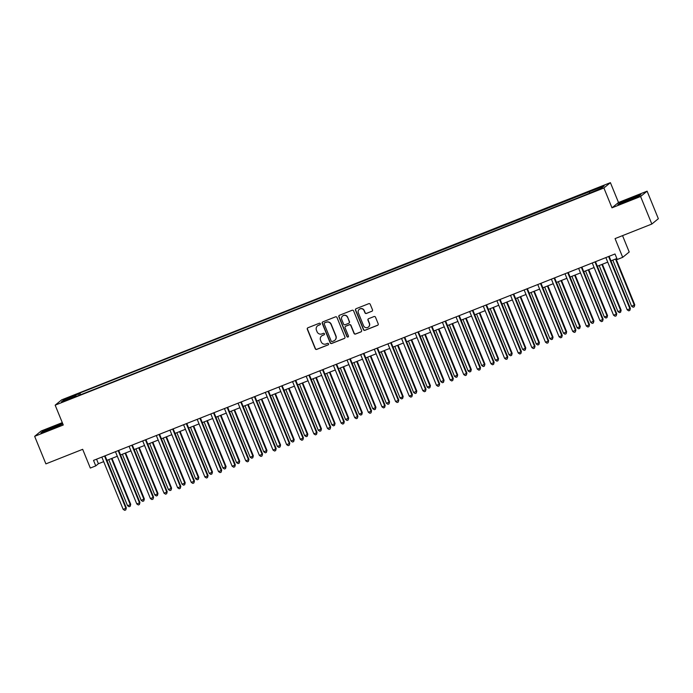<?xml version="1.0" encoding="UTF-8"?>
<svg xmlns="http://www.w3.org/2000/svg" width="693" height="693" viewBox="0 0 693 693"><rect width="100%" height="100%" fill="white"/><g stroke="black" fill="none" stroke-linecap="round" stroke-linejoin="round"><path stroke-width="1.04" d="M320.357 323.726A0.823 0.806 -129.3 0 0 319.3 323.259L307.926 327.763A1.169 1.152 -129.3 0 0 307.302 329.262L315.246 348.735A1.169 1.152 -129.3 0 0 316.753 349.393L328.127 344.889A0.823 0.806 -129.3 0 0 328.56 343.841A0.823 0.806 -129.3 0 0 327.503 343.381L326.031 343.962A3.742 3.673 -129.3 0 1 321.197 341.857L320.538 340.228A3.742 3.673 -129.3 0 1 322.548 335.421L324.021 334.832A0.823 0.806 -129.3 0 0 324.454 333.783A0.823 0.806 -129.3 0 0 323.397 333.324L321.933 333.905A3.742 3.673 -129.3 0 1 317.091 331.8L316.432 330.171A3.742 3.673 -129.3 0 1 318.442 325.355L319.915 324.774A0.823 0.806 -129.3 0 0 320.357 323.726M601.247 186.469L597.149 188.366L601.247 186.469M371.855 311.313A1.169 1.152 -129.3 0 0 372.488 309.806L370.253 304.348A1.169 1.152 -129.3 0 0 368.745 303.69L356.124 308.688A1.169 1.152 -129.3 0 0 355.492 310.187L363.435 329.66A1.169 1.152 -129.3 0 0 364.951 330.318L377.572 325.32A1.169 1.152 -129.3 0 0 378.196 323.813L375.511 317.221A1.169 1.152 -129.3 0 0 373.995 316.562L368.598 318.702A1.169 1.152 -129.3 0 0 367.966 320.201L369.3 323.475A3.127 3.075 -129.3 0 1 368.425 327.027A3.127 3.075 -129.3 0 1 363.574 325.736L358.35 312.924A3.127 3.075 -129.3 0 1 359.225 309.373A3.127 3.075 -129.3 0 1 364.068 310.655L364.942 312.794A1.169 1.152 -129.3 0 0 366.45 313.453L372.028 311.174A1.169 1.152 -129.3 0 0 372.236 311.062M62.292 422.635L41.164 430.994L34.65 436.33L45.894 463.877L82.675 449.315L90.315 468.052L95.764 465.895L93.52 460.386L615.003 253.976L617.255 259.485L622.704 257.328L629.209 252.001L622.539 235.637M640.592 196.491L647.106 191.164L618.502 202.486L611.988 207.822L640.592 196.491L651.836 224.038L615.055 238.6L622.704 257.328M611.988 207.822L603.898 187.985L55.163 405.171L61.677 399.844L610.403 182.657L603.898 187.985M34.65 436.33L63.262 425.008L55.163 405.171M336.989 317.515A1.169 1.152 -129.3 0 0 335.473 316.857L322.851 321.855A1.169 1.152 -129.3 0 0 322.228 323.362L330.171 342.827A1.169 1.152 -129.3 0 0 331.678 343.485L344.3 338.487A1.169 1.152 -129.3 0 0 344.932 336.98L336.989 317.515M339.483 315.272L352.113 310.273A1.169 1.152 -129.3 0 1 353.621 310.932L361.564 330.396A1.169 1.152 -129.3 0 1 360.94 331.904L355.535 334.043A1.169 1.152 -129.3 0 1 354.028 333.385L350.805 325.493A1.169 1.152 -129.3 0 0 349.289 324.835L345.703 326.247A1.169 1.152 -129.3 0 0 345.079 327.754L348.432 335.975A0.823 0.806 -129.3 0 1 348.207 336.902A0.823 0.806 -129.3 0 1 346.933 336.564L338.86 316.779A1.169 1.152 -129.3 0 1 339.483 315.272M647.106 191.164L658.35 218.711L651.836 224.038M67.645 398.137L74.012 395.339L67.645 398.137M76.369 396.422L585.654 194.846L601.437 188.158L604.149 185.932L79.912 392.974L78.846 393.849L79.167 395.313M76.135 396.067L61.426 401.888L64.137 399.67L78.846 393.849M618.502 202.486L610.403 182.657M95.764 465.895L98.406 463.73L103.69 461.642M106.921 460.36L117.316 456.245M120.547 454.972L130.934 450.857M134.165 449.575L144.56 445.46M147.791 444.187L158.186 440.072M161.408 438.79L171.803 434.676M175.034 433.402L185.429 429.288M188.661 428.005L199.056 423.899M202.278 422.617L212.673 418.503M215.904 417.221L226.299 413.115M229.53 411.833L239.917 407.718M243.148 406.444L253.543 402.33M256.774 401.048L267.169 396.933M270.4 395.66L280.786 391.545M284.017 390.263L294.412 386.148M297.644 384.875L308.038 380.76M311.261 379.478L321.656 375.372M324.887 374.09L335.282 369.975M338.513 368.693L348.9 364.587M352.131 363.305L362.526 359.191M365.757 357.917L376.152 353.802M379.383 352.52L389.769 348.406M393 347.132L403.395 343.018M406.626 341.736L417.021 337.621M420.244 336.348L430.639 332.233M433.87 330.951L444.265 326.845M447.496 325.563L457.882 321.448M461.114 320.166L471.509 316.06M474.74 314.778L485.135 310.663M488.366 309.39L498.752 305.275M501.983 303.993L512.378 299.878M515.609 298.605L526.004 294.49M529.227 293.208L539.622 289.094M542.853 287.82L553.248 283.706M556.479 282.423L566.865 278.317M570.096 277.035L580.491 272.921M583.723 271.639L594.118 267.533M597.349 266.251L607.735 262.136M610.966 260.863L616.857 258.524M96.552 459.182L98.406 463.73M80.631 394.741L79.912 392.974M589.665 192.81L589.431 191.762M65.289 400.363L64.137 399.67M62.613 423.414L42.81 431.306L40.852 432.917L50.381 429.556L62.786 423.847M640.912 194.577L619.88 202.902L617.913 204.513L638.946 196.188L640.912 194.577M320.209 324.575A0.823 0.806 -129.3 0 1 320.088 324.636L318.615 325.216A3.742 3.673 -129.3 0 0 317.576 325.849M321.673 335.906A3.742 3.673 -129.3 0 1 322.721 335.273L324.194 334.693A0.823 0.806 -129.3 0 0 324.307 334.632M307.718 327.867A1.169 1.152 -129.3 0 0 307.475 329.123L315.419 348.588A1.169 1.152 -129.3 0 0 316.935 349.246L328.3 344.75A0.823 0.806 -129.3 0 0 328.413 344.69M322.643 321.959A1.169 1.152 -129.3 0 0 322.401 323.215L330.344 342.68A1.169 1.152 -129.3 0 0 331.852 343.338L344.482 338.349A1.169 1.152 -129.3 0 0 344.69 338.236M334.832 340.254A3.742 3.673 -129.3 0 0 335.975 335.932L331.211 324.255A3.742 3.673 -129.3 0 0 326.377 322.141L324.826 322.756A0.823 0.806 -129.3 0 0 324.211 323.952L331.185 341.043A0.823 0.806 -129.3 0 0 332.242 341.502L333.792 340.887A3.742 3.673 -129.3 0 0 335.802 336.079L331.037 324.393A3.742 3.673 -129.3 0 0 326.195 322.288L324.645 322.903A0.823 0.806 -129.3 0 0 324.532 322.964M345.495 326.36A1.169 1.152 -129.3 0 1 345.885 326.108L349.463 324.688A1.169 1.152 -129.3 0 1 350.979 325.346L354.201 333.238A1.169 1.152 -129.3 0 0 355.708 333.896L361.114 331.756A1.169 1.152 -129.3 0 0 361.322 331.652M339.275 315.376A1.169 1.152 -129.3 0 0 339.033 316.632L347.115 336.426A0.823 0.806 -129.3 0 0 348.284 336.824M347.462 317.299A3.127 3.075 -129.3 0 0 342.611 316.008A3.127 3.075 -129.3 0 0 341.736 319.56L343.581 324.081A1.169 1.152 -129.3 0 0 345.088 324.74L348.674 323.319A1.169 1.152 -129.3 0 0 349.298 321.812L347.635 317.151A3.127 3.075 -129.3 0 0 342.706 315.939M349.055 323.068A1.169 1.152 -129.3 0 0 349.48 321.665L349.298 321.812M347.635 317.151L349.48 321.665M359.32 309.303A3.127 3.075 -129.3 0 1 364.249 310.516L365.116 312.647A1.169 1.152 -129.3 0 0 366.632 313.305L372.028 311.174M368.511 326.957A3.127 3.075 -129.3 0 0 369.473 323.328L369.3 323.475M368.39 318.806A1.169 1.152 -129.3 0 0 368.139 320.062L369.473 323.328M355.916 308.792A1.169 1.152 -129.3 0 0 355.665 310.048L363.617 329.513A1.169 1.152 -129.3 0 0 365.124 330.171L377.746 325.173A1.169 1.152 -129.3 0 0 377.954 325.069M108.749 459.641L127.564 505.743L130.284 504.669L130.726 504.305L111.971 458.359M130.726 504.305L130.18 506.314L130.284 504.669L111.469 458.558M130.18 506.314L129.097 506.748L127.564 505.743M104.591 456.003A1.195 1.169 -129.3 0 0 104.66 456.263L125.883 508.264L123.163 509.346L101.932 457.337A1.195 1.169 -129.3 0 0 101.81 457.103M105.067 455.812A1.195 1.169 -129.3 0 0 105.102 455.899L126.325 507.908L125.779 509.918L124.697 510.343L123.163 509.346M126.325 507.908L125.779 509.918M122.366 454.244L141.181 500.355L144.343 498.917L125.598 452.971M144.343 498.917L143.806 500.918L143.91 499.272L125.095 453.17M143.806 500.918L142.715 501.351L141.181 500.355M135.993 448.856L154.808 494.958L157.528 493.884L157.969 493.52L139.224 447.574M157.969 493.52L157.432 495.53L157.528 493.884L138.713 447.773M157.432 495.53L156.341 495.963L154.808 494.958M149.61 443.459L168.425 489.57L171.595 488.132L152.841 442.186M171.595 488.132L171.05 490.133L171.154 488.487L152.339 442.385M171.05 490.133L169.958 490.566L168.425 489.57M118.208 450.606A1.195 1.169 -129.3 0 0 118.286 450.866L139.51 502.875L136.781 503.95L115.558 451.949A1.195 1.169 -129.3 0 0 115.428 451.706M118.694 450.415A1.195 1.169 -129.3 0 0 118.72 450.511L139.943 502.512L139.406 504.521L138.314 504.954L136.781 503.95M139.943 502.512L139.406 504.521M131.835 445.218A1.195 1.169 -129.3 0 0 131.904 445.478L153.127 497.479L150.407 498.562L129.184 446.552A1.195 1.169 -129.3 0 0 129.054 446.318M132.311 445.027A1.195 1.169 -129.3 0 0 132.346 445.114L153.569 497.124L153.032 499.133L151.94 499.558L150.407 498.562M153.569 497.124L153.032 499.133M145.452 439.821A1.195 1.169 -129.3 0 0 145.53 440.081L166.753 492.091L164.024 493.165L142.801 441.164A1.195 1.169 -129.3 0 0 142.68 440.921M145.937 439.631A1.195 1.169 -129.3 0 0 145.972 439.726L167.195 491.727L166.649 493.737L165.566 494.17L164.024 493.165M167.195 491.727L166.649 493.737M163.236 438.071L182.051 484.173L184.78 483.099L185.213 482.735L166.467 436.789M185.213 482.735L184.676 484.745L184.78 483.099L165.965 436.988M184.676 484.745L183.584 485.178L182.051 484.173M159.078 434.433A1.195 1.169 -129.3 0 0 159.147 434.693L180.379 486.703L177.651 487.777L156.427 435.767A1.195 1.169 -129.3 0 0 156.297 435.533M159.563 434.242A1.195 1.169 -129.3 0 0 159.589 434.329L180.812 486.339L180.275 488.348L179.184 488.782L177.651 487.777M180.812 486.339L180.275 488.348M56.358 426.975A7.744 0.442 -22.2 0 0 59.589 425.294A7.744 0.442 -22.2 0 0 59.148 425.268A7.744 0.442 -22.2 0 0 50.71 428.404A7.744 0.442 -22.2 0 0 45.314 431.124A7.744 0.442 -22.2 0 0 45.729 431.063A7.744 0.442 -22.2 0 0 53.5 428.205M41.779 432.588L43.2 431.427L54.34 426.611L62.708 423.666M633.419 198.57A7.744 0.442 -22.2 0 0 636.659 196.89A7.744 0.442 -22.2 0 0 630.647 198.83A7.744 0.442 -22.2 0 0 622.383 202.72A7.744 0.442 -22.2 0 0 628.36 200.701A7.744 0.442 -22.2 0 0 630.569 199.801M618.84 204.184L620.261 203.023L631.401 198.207L640.306 195.071M176.862 432.675L195.677 478.785L198.839 477.347L180.093 431.401M198.839 477.347L198.302 479.357L198.397 477.702L179.582 431.6M198.302 479.357L197.21 479.781L195.677 478.785M190.48 427.286L209.295 473.388L212.023 472.314L212.465 471.95L193.711 426.004M212.465 471.95L211.919 473.96L212.023 472.314L193.208 426.212M211.919 473.96L210.828 474.393L209.295 473.388M204.106 421.898L222.921 468L226.083 466.562L207.337 420.616M226.083 466.562L225.546 468.572L225.641 466.917L206.826 420.816M225.546 468.572L224.454 468.996L222.921 468M217.732 416.502L236.547 462.603L239.267 461.529L239.709 461.166L220.954 415.228M239.709 461.166L239.163 463.175L239.267 461.529L220.452 415.428M239.163 463.175L238.08 463.608L236.547 462.603M231.349 411.114L250.164 457.215L252.893 456.141L253.326 455.777L234.581 409.832M253.326 455.777L252.789 457.787L252.893 456.141L234.078 410.031M252.789 457.787L251.698 458.22L250.164 457.215M172.704 429.045A1.195 1.169 -129.3 0 0 172.774 429.296L193.997 481.306L191.277 482.389L170.054 430.379A1.195 1.169 -129.3 0 0 169.924 430.145M173.181 428.854A1.195 1.169 -129.3 0 0 173.215 428.941L194.438 480.942L193.901 482.952L192.81 483.385L191.277 482.389M194.438 480.942L193.901 482.952M186.322 423.648A1.195 1.169 -129.3 0 0 186.4 423.908L207.623 475.918L204.894 476.992L183.671 424.982A1.195 1.169 -129.3 0 0 183.541 424.748M186.807 423.458A1.195 1.169 -129.3 0 0 186.841 423.544L208.065 475.554L207.519 477.564L206.427 477.997L204.894 476.992M208.065 475.554L207.519 477.564M199.948 418.26A1.195 1.169 -129.3 0 0 200.017 418.511L221.24 470.521L218.52 471.604L197.297 419.594A1.195 1.169 -129.3 0 0 197.167 419.36M200.424 418.07A1.195 1.169 -129.3 0 0 200.459 418.156L221.682 470.166L221.145 472.167L220.053 472.6L218.52 471.604M221.682 470.166L221.145 472.167M213.574 412.863A1.195 1.169 -129.3 0 0 213.643 413.123L234.866 465.133L232.146 466.207L210.915 414.197A1.195 1.169 -129.3 0 0 210.793 413.964M214.05 412.673A1.195 1.169 -129.3 0 0 214.085 412.759L235.308 464.769L234.762 466.779L233.68 467.212L232.146 466.207M235.308 464.769L234.762 466.779M227.191 407.475A1.195 1.169 -129.3 0 0 227.269 407.735L248.492 459.736L245.764 460.819L224.541 408.809A1.195 1.169 -129.3 0 0 224.411 408.575M227.676 407.285A1.195 1.169 -129.3 0 0 227.702 407.371L248.934 459.381L248.389 461.391L247.297 461.815L245.764 460.819M248.934 459.381L248.389 461.391M244.976 405.717L263.79 451.827L266.952 450.389L248.207 404.443M266.952 450.389L266.415 452.39L266.51 450.745L247.696 404.643M266.415 452.39L265.324 452.824L263.79 451.827M240.817 402.079A1.195 1.169 -129.3 0 0 240.887 402.338L262.11 454.348L259.39 455.422L238.167 403.421A1.195 1.169 -129.3 0 0 238.037 403.179M241.294 401.888A1.195 1.169 -129.3 0 0 241.329 401.983L262.552 453.984L262.015 455.994L260.923 456.427L259.39 455.422M262.552 453.984L262.015 455.994M258.593 400.329L277.408 446.431L280.137 445.356L280.578 444.993L261.824 399.047M280.578 444.993L280.033 447.002L280.137 445.356L261.322 399.246M280.033 447.002L278.941 447.435L277.408 446.431M254.435 396.691A1.195 1.169 -129.3 0 0 254.513 396.95L275.736 448.951L273.007 450.034L251.784 398.025A1.195 1.169 -129.3 0 0 251.663 397.791M254.92 396.5A1.195 1.169 -129.3 0 0 254.955 396.587L276.178 448.596L275.632 450.606L274.549 451.03L273.007 450.034M276.178 448.596L275.632 450.606M272.219 394.932L291.034 441.043L294.196 439.605L275.45 393.659M294.196 439.605L293.659 441.606L293.763 439.96L274.948 393.858M293.659 441.606L292.567 442.039L291.034 441.043M268.061 391.294A1.195 1.169 -129.3 0 0 268.139 391.554L289.362 443.563L286.633 444.637L265.41 392.636A1.195 1.169 -129.3 0 0 265.28 392.394M268.546 391.103A1.195 1.169 -129.3 0 0 268.572 391.199L289.795 443.199L289.258 445.209L288.167 445.642L286.633 444.637M289.795 443.199L289.258 445.209M285.845 389.544L304.66 435.646L307.38 434.572L307.822 434.208L289.076 388.262M307.822 434.208L307.285 436.218L307.38 434.572L288.565 388.461M307.285 436.218L306.193 436.651L304.66 435.646M281.687 385.906A1.195 1.169 -129.3 0 0 281.756 386.166L302.98 438.175L300.26 439.249L279.036 387.24A1.195 1.169 -129.3 0 0 278.907 387.006M282.164 385.715A1.195 1.169 -129.3 0 0 282.198 385.802L303.421 437.811L302.884 439.821L301.793 440.254L300.26 439.249M303.421 437.811L302.884 439.821M299.463 384.147L318.278 430.258L321.448 428.82L302.694 382.874M321.448 428.82L320.902 430.829L321.006 429.175L302.191 383.073M320.902 430.829L319.811 431.254L318.278 430.258M295.305 380.518A1.195 1.169 -129.3 0 0 295.383 380.769L316.606 432.779L313.877 433.861L292.654 381.852A1.195 1.169 -129.3 0 0 292.524 381.618M295.79 380.327A1.195 1.169 -129.3 0 0 295.824 380.414L317.048 432.415L316.502 434.424L315.41 434.857L313.877 433.861M317.048 432.415L316.502 434.424M313.089 378.759L331.904 424.861L334.624 423.787L335.065 423.423L316.32 377.477M335.065 423.423L334.528 425.433L334.624 423.787L315.809 377.685M334.528 425.433L333.437 425.866L331.904 424.861M308.931 375.121A1.195 1.169 -129.3 0 0 309 375.381L330.223 427.39L327.503 428.465L306.28 376.455A1.195 1.169 -129.3 0 0 306.15 376.221M309.416 374.93A1.195 1.169 -129.3 0 0 309.442 375.017L330.665 427.027L330.128 429.036L329.036 429.469L327.503 428.465M330.665 427.027L330.128 429.036M326.715 373.371L345.53 419.473L348.692 418.035L329.937 372.089M348.692 418.035L348.146 420.045L348.25 418.39L329.435 372.288M348.146 420.045L347.063 420.469L345.53 419.473M340.332 367.974L359.147 414.076L361.876 413.002L362.318 412.638L343.563 366.701M362.318 412.638L361.772 414.648L361.876 413.002L343.061 366.9M361.772 414.648L360.681 415.081L359.147 414.076M353.958 362.586L372.773 408.688L375.493 407.614L375.935 407.25L357.19 361.304M375.935 407.25L375.398 409.26L375.493 407.614L356.678 361.503M375.398 409.26L374.307 409.693L372.773 408.688M367.576 357.19L386.391 403.3L389.561 401.862L370.807 355.916M389.561 401.862L389.016 403.863L389.119 402.217L370.305 356.115M389.016 403.863L387.933 404.296L386.391 403.3M381.202 351.801L400.017 397.903L402.746 396.829L403.179 396.465L384.433 350.519M403.179 396.465L402.642 398.475L402.746 396.829L383.931 350.719M402.642 398.475L401.55 398.908L400.017 397.903M394.828 346.405L413.643 392.515L416.805 391.077L398.059 345.131M416.805 391.077L416.268 393.078L416.363 391.432L397.548 345.331M416.268 393.078L415.176 393.511L413.643 392.515M408.446 341.017L427.26 387.118L429.989 386.044L430.431 385.68L411.677 339.735M430.431 385.68L429.885 387.69L429.989 386.044L411.174 339.934M429.885 387.69L428.794 388.123L427.26 387.118M422.072 335.62L440.887 381.73L444.048 380.292L425.303 334.347M444.048 380.292L443.511 382.302L443.607 380.648L424.792 334.546M443.511 382.302L442.42 382.727L440.887 381.73M435.698 330.232L454.513 376.334L457.233 375.26L457.675 374.896L438.92 328.95M457.675 374.896L457.129 376.905L457.233 375.26L438.418 329.158M457.129 376.905L456.046 377.339L454.513 376.334M449.315 324.844L468.13 370.946L471.301 369.508L452.546 323.562M471.301 369.508L470.755 371.517L470.859 369.863L452.044 323.761M470.755 371.517L469.663 371.942L468.13 370.946M462.941 319.447L481.756 365.549L484.918 364.111L466.172 318.174M484.918 364.111L484.381 366.121L484.476 364.475L465.661 318.373M484.381 366.121L483.29 366.554L481.756 365.549M476.559 314.059L495.374 360.161L498.102 359.087L498.544 358.723L479.79 312.777M498.544 358.723L497.998 360.732L498.102 359.087L479.287 312.976M497.998 360.732L496.916 361.166L495.374 360.161M490.185 308.662L509 354.773L512.162 353.335L493.416 307.389M512.162 353.335L511.625 355.336L511.729 353.69L492.914 307.588M511.625 355.336L510.533 355.769L509 354.773M503.811 303.274L522.626 349.376L525.346 348.302L525.788 347.938L507.042 301.992M525.788 347.938L525.251 349.948L525.346 348.302L506.531 302.191M525.251 349.948L524.159 350.381L522.626 349.376M517.428 297.877L536.243 343.988L539.414 342.55L520.66 296.604M539.414 342.55L538.868 344.551L538.972 342.905L520.157 296.803M538.868 344.551L537.777 344.984L536.243 343.988M531.055 292.489L549.87 338.591L552.598 337.517L553.031 337.153L534.286 291.207M553.031 337.153L552.494 339.163L552.598 337.517L533.783 291.406M552.494 339.163L551.403 339.596L549.87 338.591M544.681 287.093L563.496 333.203L566.657 331.765L547.903 285.819M566.657 331.765L566.112 333.775L566.216 332.12L547.401 286.018M566.112 333.775L565.029 334.199L563.496 333.203M558.298 281.704L577.113 327.806L579.842 326.732L580.284 326.368L561.529 280.422M580.284 326.368L579.738 328.378L579.842 326.732L561.027 280.63M579.738 328.378L578.646 328.811L577.113 327.806M322.557 369.733A1.195 1.169 -129.3 0 0 322.626 369.984L343.849 421.994L341.129 423.076L319.906 371.067A1.195 1.169 -129.3 0 0 319.776 370.833M323.033 369.542A1.195 1.169 -129.3 0 0 323.068 369.629L344.291 421.639L343.745 423.64L342.663 424.073L341.129 423.076M344.291 421.639L343.745 423.64M336.174 364.336A1.195 1.169 -129.3 0 0 336.252 364.596L357.475 416.606L354.747 417.68L333.524 365.67A1.195 1.169 -129.3 0 0 333.394 365.436M336.659 364.146A1.195 1.169 -129.3 0 0 336.685 364.232L357.917 416.242L357.371 418.251L356.28 418.685L354.747 417.68M357.917 416.242L357.371 418.251M349.8 358.948A1.195 1.169 -129.3 0 0 349.87 359.208L371.093 411.209L368.373 412.292L347.15 360.282A1.195 1.169 -129.3 0 0 347.02 360.048M350.277 358.757A1.195 1.169 -129.3 0 0 350.311 358.844L371.535 410.854L370.998 412.863L369.906 413.288L368.373 412.292M371.535 410.854L370.998 412.863M363.418 353.551A1.195 1.169 -129.3 0 0 363.496 353.811L384.719 405.821L381.99 406.895L360.767 354.894A1.195 1.169 -129.3 0 0 360.646 354.651M363.903 353.361A1.195 1.169 -129.3 0 0 363.938 353.456L385.161 405.457L384.615 407.467L383.532 407.9L381.99 406.895M385.161 405.457L384.615 407.467M377.044 348.163A1.195 1.169 -129.3 0 0 377.122 348.423L398.345 400.424L395.616 401.507L374.393 349.497A1.195 1.169 -129.3 0 0 374.263 349.263M377.529 347.973A1.195 1.169 -129.3 0 0 377.555 348.059L398.778 400.069L398.241 402.079L397.15 402.503L395.616 401.507M398.778 400.069L398.241 402.079M390.67 342.766A1.195 1.169 -129.3 0 0 390.739 343.026L411.963 395.036L409.242 396.11L388.019 344.109A1.195 1.169 -129.3 0 0 387.889 343.867M391.147 342.576A1.195 1.169 -129.3 0 0 391.181 342.671L412.404 394.672L411.867 396.682L410.776 397.115L409.242 396.11M412.404 394.672L411.867 396.682M404.288 337.378A1.195 1.169 -129.3 0 0 404.365 337.638L425.589 389.648L422.86 390.722L401.637 338.712A1.195 1.169 -129.3 0 0 401.507 338.479M404.773 337.188A1.195 1.169 -129.3 0 0 404.807 337.274L426.03 389.284L425.485 391.294L424.393 391.727L422.86 390.722M426.03 389.284L425.485 391.294M417.914 331.99A1.195 1.169 -129.3 0 0 417.983 332.242L439.215 384.251L436.486 385.334L415.263 333.324A1.195 1.169 -129.3 0 0 415.133 333.09M418.399 331.8A1.195 1.169 -129.3 0 0 418.425 331.886L439.648 383.887L439.111 385.897L438.019 386.33L436.486 385.334M439.648 383.887L439.111 385.897M431.54 326.594A1.195 1.169 -129.3 0 0 431.609 326.853L452.832 378.863L450.112 379.937L428.889 327.928A1.195 1.169 -129.3 0 0 428.759 327.694M432.016 326.403A1.195 1.169 -129.3 0 0 432.051 326.49L453.274 378.499L452.737 380.509L451.645 380.942L450.112 379.937M453.274 378.499L452.737 380.509M445.157 321.205A1.195 1.169 -129.3 0 0 445.235 321.457L466.458 373.466L463.73 374.549L442.506 322.54A1.195 1.169 -129.3 0 0 442.377 322.306M445.642 321.015A1.195 1.169 -129.3 0 0 445.668 321.102L466.9 373.111L466.354 375.112L465.263 375.545L463.73 374.549M466.9 373.111L466.354 375.112M458.783 315.809A1.195 1.169 -129.3 0 0 458.853 316.069L480.076 368.078L477.356 369.152L456.133 317.143A1.195 1.169 -129.3 0 0 456.003 316.909M459.26 315.618A1.195 1.169 -129.3 0 0 459.294 315.705L480.518 367.714L479.98 369.724L478.889 370.157L477.356 369.152M480.518 367.714L479.98 369.724M472.409 310.421A1.195 1.169 -129.3 0 0 472.479 310.681L493.702 362.682L490.973 363.764L469.75 311.755A1.195 1.169 -129.3 0 0 469.629 311.521M472.886 310.23A1.195 1.169 -129.3 0 0 472.921 310.317L494.144 362.326L493.598 364.336L492.515 364.761L490.973 363.764M494.144 362.326L493.598 364.336M486.027 305.024A1.195 1.169 -129.3 0 0 486.105 305.284L507.328 357.293L504.599 358.368L483.376 306.367A1.195 1.169 -129.3 0 0 483.246 306.124M486.512 304.833A1.195 1.169 -129.3 0 0 486.538 304.929L507.761 356.93L507.224 358.939L506.133 359.372L504.599 358.368M507.761 356.93L507.224 358.939M499.653 299.636A1.195 1.169 -129.3 0 0 499.722 299.896L520.945 351.897L518.225 352.98L497.002 300.97A1.195 1.169 -129.3 0 0 496.872 300.736M500.129 299.445A1.195 1.169 -129.3 0 0 500.164 299.532L521.387 351.542L520.85 353.551L519.759 353.976L518.225 352.98M521.387 351.542L520.85 353.551M513.27 294.239A1.195 1.169 -129.3 0 0 513.348 294.499L534.572 346.509L531.843 347.583L510.62 295.582A1.195 1.169 -129.3 0 0 510.49 295.339M513.756 294.049A1.195 1.169 -129.3 0 0 513.79 294.144L535.013 346.145L534.468 348.155L533.376 348.588L531.843 347.583M535.013 346.145L534.468 348.155M526.897 288.851A1.195 1.169 -129.3 0 0 526.966 289.111L548.198 341.121L545.469 342.195L524.246 290.185A1.195 1.169 -129.3 0 0 524.116 289.951M527.382 288.66A1.195 1.169 -129.3 0 0 527.408 288.747L548.631 340.757L548.094 342.766L547.002 343.2L545.469 342.195M548.631 340.757L548.094 342.766M540.523 283.463A1.195 1.169 -129.3 0 0 540.592 283.714L561.815 335.724L559.095 336.807L537.872 284.797A1.195 1.169 -129.3 0 0 537.742 284.563M540.999 283.272A1.195 1.169 -129.3 0 0 541.034 283.359L562.257 335.36L561.72 337.37L560.628 337.803L559.095 336.807M562.257 335.36L561.72 337.37M554.14 278.066A1.195 1.169 -129.3 0 0 554.218 278.326L575.441 330.336L572.713 331.41L551.489 279.4A1.195 1.169 -129.3 0 0 551.359 279.166M554.625 277.876A1.195 1.169 -129.3 0 0 554.66 277.962L575.883 329.972L575.337 331.982L574.246 332.415L572.713 331.41M575.883 329.972L575.337 331.982M571.924 276.316L590.739 322.418L593.901 320.98L575.155 275.034M593.901 320.98L593.364 322.99L593.459 321.335L574.644 275.234M593.364 322.99L592.272 323.414L590.739 322.418M567.766 272.678A1.195 1.169 -129.3 0 0 567.836 272.929L589.059 324.939L586.339 326.022L565.116 274.012A1.195 1.169 -129.3 0 0 564.986 273.778M568.243 272.488A1.195 1.169 -129.3 0 0 568.277 272.574L589.5 324.584L588.963 326.585L587.872 327.018L586.339 326.022M589.5 324.584L588.963 326.585M585.542 270.92L604.357 317.022L607.085 315.947L607.527 315.584L588.773 269.646M607.527 315.584L606.981 317.593L607.085 315.947L588.27 269.846M606.981 317.593L605.899 318.026L604.357 317.022M581.392 267.281A1.195 1.169 -129.3 0 0 581.462 267.541L602.685 319.551L599.965 320.625L578.733 268.615A1.195 1.169 -129.3 0 0 578.612 268.382M581.869 267.091A1.195 1.169 -129.3 0 0 581.903 267.177L603.127 319.187L602.581 321.197L601.498 321.63L599.965 320.625M603.127 319.187L602.581 321.197M599.168 265.532L617.983 311.633L620.711 310.559L621.145 310.195L602.399 264.25M621.145 310.195L620.607 312.205L620.711 310.559L601.896 264.449M620.607 312.205L619.516 312.638L617.983 311.633M595.01 261.893A1.195 1.169 -129.3 0 0 595.088 262.153L616.311 314.154L613.582 315.237L592.359 263.227A1.195 1.169 -129.3 0 0 592.229 262.993M595.495 261.703A1.195 1.169 -129.3 0 0 595.521 261.789L616.744 313.799L616.207 315.809L615.115 316.233L613.582 315.237M616.744 313.799L616.207 315.809M612.794 260.135L631.609 306.245L634.771 304.807L616.025 258.861M634.771 304.807L634.234 306.808L634.329 305.163L615.514 259.061M634.234 306.808L633.142 307.242L631.609 306.245M608.636 256.497A1.195 1.169 -129.3 0 0 608.705 256.756L629.928 308.766L627.208 309.84L605.985 257.839A1.195 1.169 -129.3 0 0 605.855 257.597M609.112 256.306A1.195 1.169 -129.3 0 0 609.147 256.393L630.37 308.402L629.833 310.412L628.742 310.845L627.208 309.84M630.37 308.402L629.833 310.412M104.66 456.263L105.102 455.899M118.286 450.866L118.72 450.511M131.904 445.478L132.346 445.114M145.53 440.081L145.972 439.726M159.147 434.693L159.589 434.329M172.774 429.296L173.215 428.941M186.4 423.908L186.841 423.544M200.017 418.511L200.459 418.156M213.643 413.123L214.085 412.759M227.269 407.735L227.702 407.371M240.887 402.338L241.329 401.983M254.513 396.95L254.955 396.587M268.139 391.554L268.572 391.199M281.756 386.166L282.198 385.802M295.383 380.769L295.824 380.414M309 375.381L309.442 375.017M322.626 369.984L323.068 369.629M336.252 364.596L336.685 364.232M349.87 359.208L350.311 358.844M363.496 353.811L363.938 353.456M377.122 348.423L377.555 348.059M390.739 343.026L391.181 342.671M404.365 337.638L404.807 337.274M417.983 332.242L418.425 331.886M431.609 326.853L432.051 326.49M445.235 321.457L445.668 321.102M458.853 316.069L459.294 315.705M472.479 310.681L472.921 310.317M486.105 305.284L486.538 304.929M499.722 299.896L500.164 299.532M513.348 294.499L513.79 294.144M526.966 289.111L527.408 288.747M540.592 283.714L541.034 283.359M554.218 278.326L554.66 277.962M567.836 272.929L568.277 272.574M581.462 267.541L581.903 267.177M595.088 262.153L595.521 261.789M608.705 256.756L609.147 256.393"/></g></svg>
